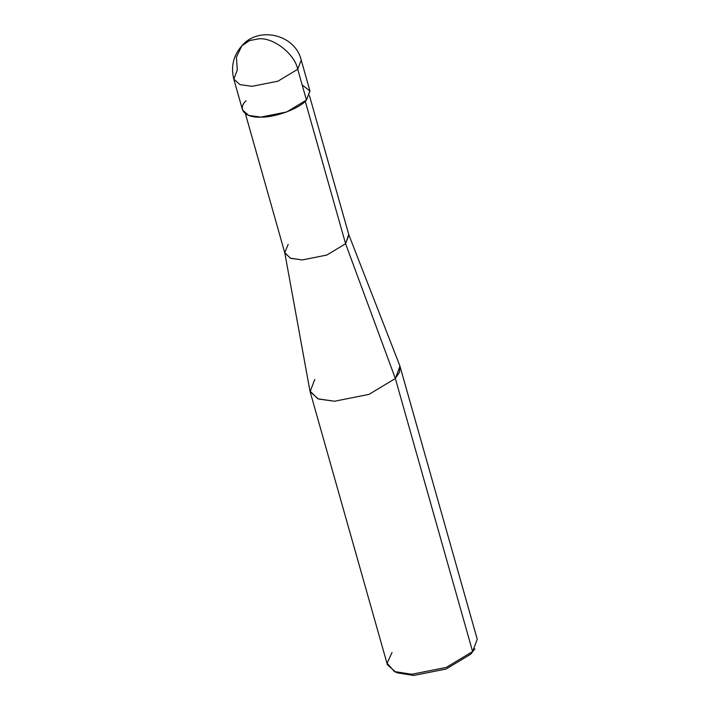 <?xml version="1.0" encoding="UTF-8"?>
<svg xmlns="http://www.w3.org/2000/svg" width="711" height="711" viewBox="0 0 711 711"><rect width="100%" height="100%" fill="white"/><g stroke="black" fill="none" stroke-linecap="round" stroke-linejoin="round"><path stroke-width="1.07" d="M246.015 100.766C237.03 109.041 245.171 118.026 260.813 117.102C275.068 117.671 300.166 108.294 306.441 100.047L297.731 69.26L301.215 60.079L297.731 69.26L277.983 81.17L252.094 86.315L240.016 84.636L233.812 79.152L240.016 84.636L252.094 86.315L277.983 81.17L297.731 69.26C294.772 54.009 273.362 37.274 258.804 38.829L249.597 40.563L241.784 45.86L249.597 40.563L258.804 38.829C273.362 37.274 294.772 54.009 297.731 69.26L306.441 100.047L309.996 91.124L302.148 84.876M237.296 69.98L233.812 79.152L242.531 109.947L248.726 115.431L260.813 117.102L286.693 111.956L306.441 100.047L309.925 90.875L301.215 60.079C295.225 34.43 258.68 25.712 241.784 45.86L236.416 57.138L237.296 69.98M288.177 244.424L284.747 252.627L290.399 258.217L302.237 259.942L326.82 255.053L345.59 243.74L305.268 101.246L345.59 243.74L326.82 255.053L302.237 259.942L290.755 258.351L284.871 253.143L245.419 113.742M309.454 95.629L348.897 235.021L345.59 243.74L395.343 378.501L369.009 394.383L334.499 401.235L317.879 398.818L309.952 390.97L284.747 252.627M314.769 379.452L310.12 391.69L318.386 399.004L334.499 401.235L369.009 394.383L395.343 378.501L472.611 651.543L446.268 667.416L411.758 674.277L395.645 672.046L387.379 664.732L310.12 391.69M392.028 652.494L387.113 663.203L394.383 671.54L411.758 674.277L446.268 667.416L472.611 651.543L470.815 654.138L446.126 669.024L413.766 675.45L397.485 672.882L394.383 671.54M396.036 672.179L413.766 675.45L446.126 669.024L470.815 654.138L472.611 651.543L395.343 378.501L345.59 243.74L348.728 234.523L399.751 365.561L399.626 371.933L395.343 378.501L399.991 366.263L477.25 639.305L472.611 651.543L474.859 648.77L470.815 654.138M241.784 45.86C233.35 55.582 230.693 66.683 233.812 79.152"/></g></svg>
